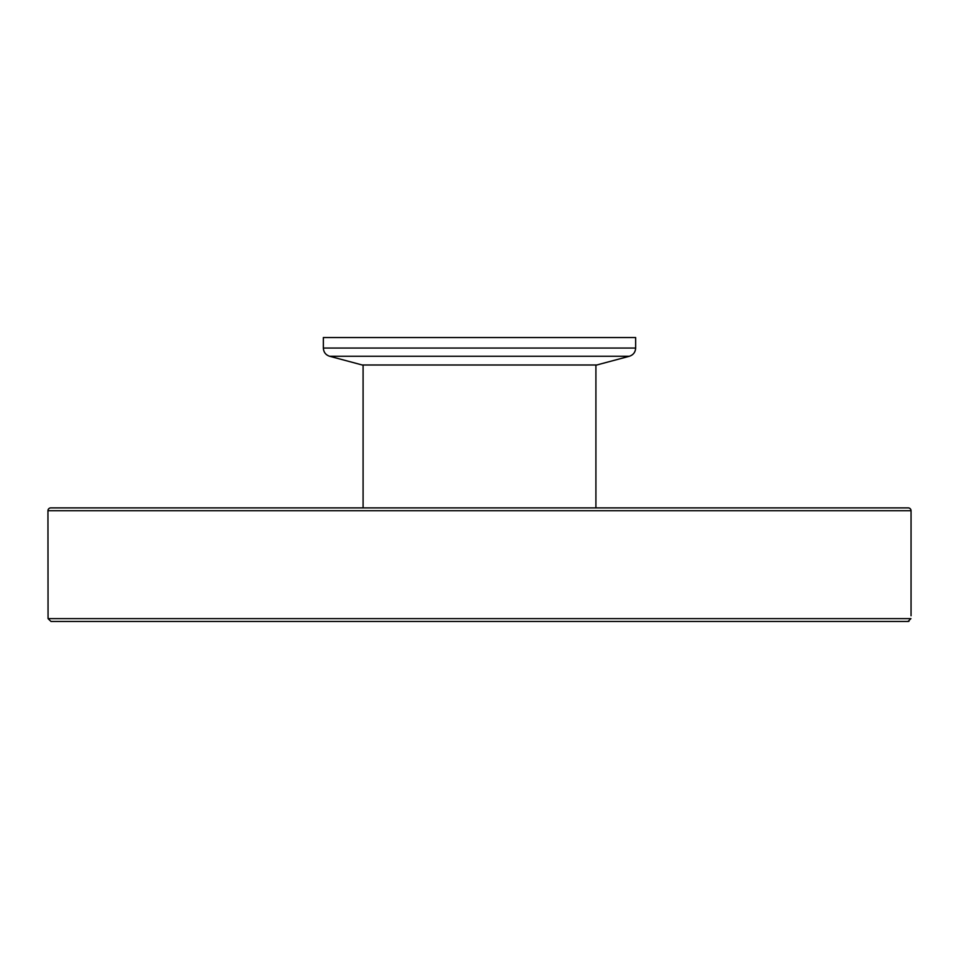 <?xml version="1.0" encoding="UTF-8"?>
<svg xmlns="http://www.w3.org/2000/svg" width="959" height="959" viewBox="0 0 959 959"><rect width="100%" height="100%" fill="white"/><g stroke="black" fill="none" stroke-linecap="round" stroke-linejoin="round"><path stroke-width="1.44" d="M48.058 618.615L50.983 621.456L908.017 621.456L910.942 618.615L48.058 618.615L47.95 510.727L911.05 510.727L911.05 615.774M911.05 510.727A2.841 2.841 0 0 0 908.209 507.886L50.791 507.886A2.841 2.841 0 0 0 47.95 510.727M810.942 507.886L777.965 507.886M909 621.288L908.305 621.444M50.983 621.456L908.017 621.456M431.178 621.456L383.48 621.456M629.344 356.268L596.762 364.995L362.238 364.995L329.656 356.268L629.344 356.268C633.3 354.95 635.397 352.205 635.649 348.045L635.649 337.544L323.351 337.544L323.351 348.045C323.603 352.205 325.7 354.95 329.656 356.268M635.649 348.045L323.351 348.045M595.911 507.886L595.911 364.995M363.089 507.886L363.089 364.995"/></g></svg>

